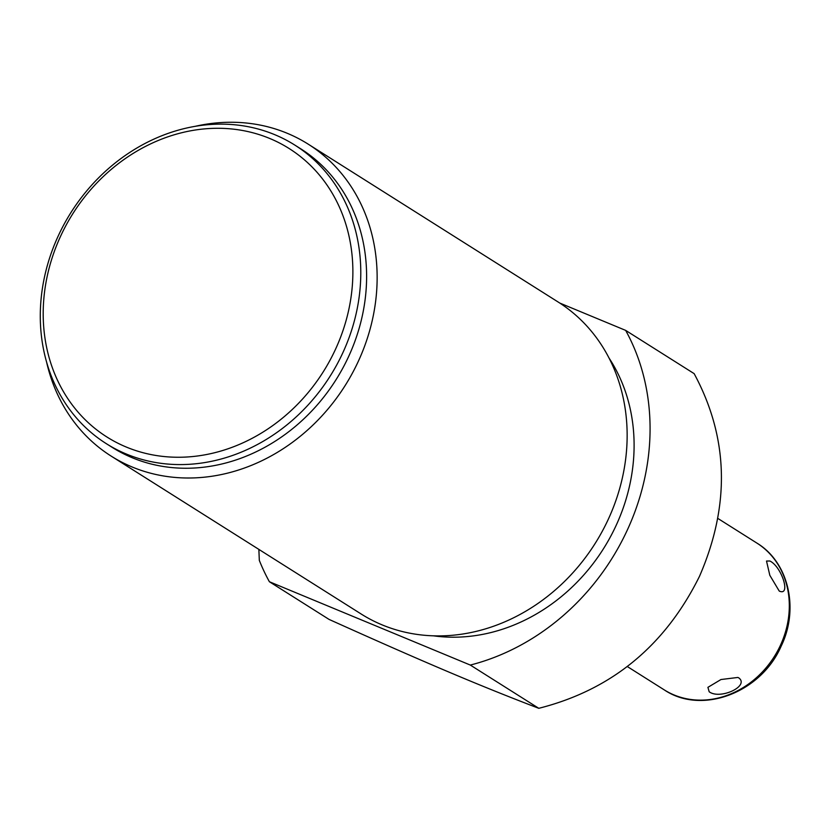 <?xml version="1.0" encoding="UTF-8"?>
<svg xmlns="http://www.w3.org/2000/svg" width="831" height="831" viewBox="0 0 831 831"><rect width="100%" height="100%" fill="white"/><g stroke="black" fill="none" stroke-linecap="round" stroke-linejoin="round"><path stroke-width="1.25" d="M559.793 303.066L625.65 330.385L694.145 373.638C728.621 437.594 730.407 505.134 699.515 576.278C665.07 645.895 611.491 689.917 538.789 708.313C479.186 685.533 424.07 662.182 329.076 619.417L269.389 581.731A223.175 193.716 122.3 0 1 259.314 560.374L258.867 549.395M625.65 330.385A223.175 193.716 122.3 0 1 470.304 665.06L269.389 581.731M433.533 635.84A176.556 153.247 -57.7 0 0 615.916 525.898A176.556 153.247 122.3 0 0 609.019 358.005M195.264 126.302A184.492 160.134 122.3 0 1 287.162 133.251A184.492 160.134 122.3 0 1 308.208 144.158L558.214 302.058A184.492 160.134 122.3 0 1 608.147 519.604A184.492 160.134 122.3 0 1 382.239 624.922A184.492 160.134 122.3 0 1 361.184 614.016L111.177 456.115A184.492 160.134 122.3 0 1 46.526 361.797M308.208 144.158A184.492 160.134 122.3 0 1 358.14 361.703A184.492 160.134 122.3 0 1 132.233 467.022A184.492 160.134 122.3 0 1 111.177 456.115M294.818 145.082L300.645 148.759A176.556 153.247 122.3 0 1 348.428 356.956A176.556 153.247 -57.7 0 1 112.092 447.307L106.254 443.629A176.556 153.247 -57.7 0 0 342.601 353.279A176.556 153.247 122.3 0 0 294.818 145.082A176.556 153.247 122.3 0 0 58.471 235.433A176.556 153.247 -57.7 0 0 106.254 443.629M60.767 235.838A170.604 148.084 -57.7 0 0 126.405 447.099A170.604 148.084 -57.7 0 0 335.309 349.706A170.604 148.084 122.3 0 0 269.67 138.445A170.604 148.084 122.3 0 0 60.767 235.838M470.304 665.06L538.789 708.313M769.89 561.008C781.909 566.846 791.185 596.72 779.208 591.018L769.818 575.301L766.514 561.039L769.89 561.008M780.039 591.454L779.208 591.018M709.186 691.776C720.113 699.951 749.666 686.177 738.863 677.94L737.897 677.452L720.965 679.529L707.919 687.341L709.186 691.776M627.28 666.524L664.198 689.844A86.788 75.33 122.3 0 0 780.371 645.427A86.788 75.33 -57.7 0 0 756.885 543.079L717.859 518.44M664.198 689.844C701.863 715.377 761.206 692.566 781.182 646.123C799.318 608.894 788.723 562.255 756.885 543.079"/></g></svg>
